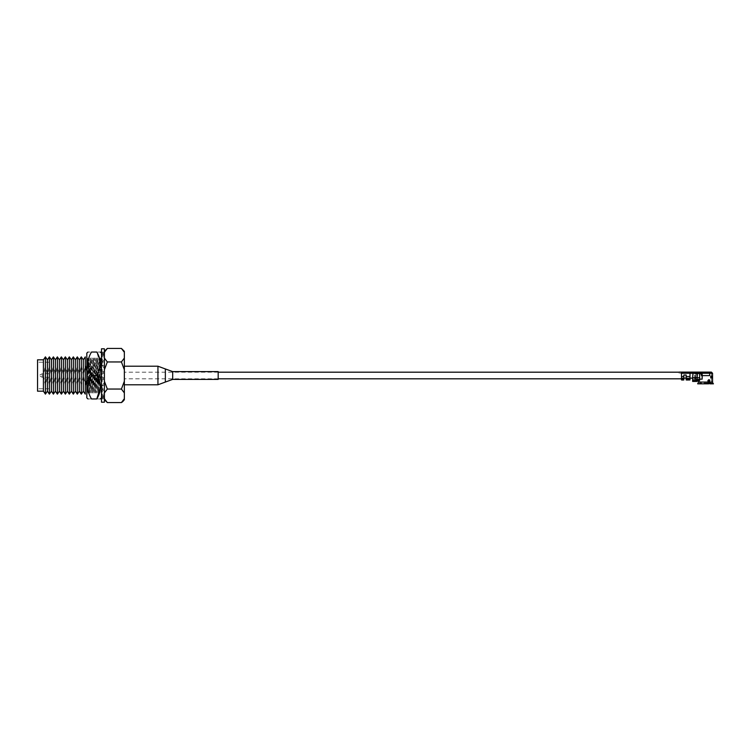 <?xml version="1.0" encoding="UTF-8"?>
<svg xmlns="http://www.w3.org/2000/svg" width="751" height="751" viewBox="0 0 751 751"><rect width="100%" height="100%" fill="white"/><g stroke="black" fill="none" stroke-linecap="round" stroke-linejoin="round"><path stroke-width="0.56" stroke-dasharray="3.75 2.82" d="M697.322 375.5L697.322 378.138L697.322 375.5M681.486 375.5L681.486 378.814L681.486 375.5M124.347 375.5L124.347 378.814L124.347 375.5C124.347 384.916 124.347 384.916 124.347 375.5C124.347 366.084 124.347 366.084 124.347 375.5M712.708 383.827L711.591 383.038L709.291 383.038L711.591 383.038A4.102 4.102 0 0 1 711.394 382.137L709.197 382.137L709.855 383.827C713.525 383.827 713.525 383.827 709.855 383.827C713.525 383.827 713.525 383.827 709.855 383.827M682.368 380.015L682.368 378.842L681.486 378.757L682.368 378.842L682.368 380.015L681.486 379.95L681.486 373.275L689.991 373.275L689.991 376.495L690.544 372.102L699.669 372.102L699.669 373.275L705.536 373.275L698.496 373.275L710.906 373.275L699.669 373.275L699.669 377.715L692.629 377.715L692.629 373.275L699.669 373.275L692.629 373.275L692.629 377.715L699.669 377.715L699.669 373.275L699.669 380.062L699.669 377.715L699.669 380.062L699.097 380.504L692.629 380.504L692.629 381.433L692.629 377.715L692.629 379.396L698.852 379.396L692.629 379.396L692.629 380.259L693.802 380.316L692.629 380.259L692.629 381.433L693.802 381.48L693.802 380.316L695.67 380.316L695.67 381.48L693.802 381.48L693.802 380.316L698.242 379.659L698.242 380.87L696.834 381.442L696.834 380.269L695.67 380.316L695.67 381.48L696.834 381.442L696.834 380.269L698.852 379.396L698.242 380.87L699.097 380.504M699.669 379.142L696.149 379.142L700.561 379.142L698.505 379.142L698.505 379.724L702.448 379.142L695.98 379.142L695.98 373.857L697.501 373.857L695.98 373.857L695.98 379.142L697.651 379.142L697.651 373.857L697.651 379.142L694.684 379.142L702.448 379.142L699.679 379.142L699.735 382.137L707.667 382.137L707.667 380.316L707.667 382.137L699.735 382.137L699.538 383.038L697.66 383.827L708.709 383.827L708.259 382.071L698.552 382.071L698.505 379.142L702.129 379.142L702.129 373.857L698.496 373.857L702.129 373.857L702.129 375.622M698.552 382.071L697.66 383.827L708.709 383.827L698.411 383.827L699.735 382.137L699.679 379.724L698.505 379.724L698.552 380.748M711.394 373.275L710.906 373.275L711.394 373.275L711.394 382.137L709.197 382.137L708.719 379.724L709.301 379.724L707.667 380.316L708.212 379.724L709.197 380.316L708.719 379.724L707.667 380.316L708.259 380.316L708.259 382.071M709.197 380.316L708.719 379.724M692.629 380.504L692.629 377.715L699.669 377.715M689.991 376.495L686.179 376.495L689.991 376.495L689.991 379.95L689.991 378.757L689.991 379.95L689.108 380.015L689.991 377.903L689.991 378.757L686.179 378.757L689.108 378.842L689.108 380.015L686.179 379.95L686.179 377.903L689.991 377.903L689.991 376.495L689.991 377.903L686.179 377.903L686.179 376.495L689.991 376.495L689.991 373.275L692.629 373.275L692.629 377.715M681.486 376.495L683.832 376.495L681.486 376.495L681.486 373.275L689.991 373.275L681.486 373.275L681.486 376.495L683.832 376.495L683.832 375.031L686.179 375.031L686.179 376.495L686.179 375.031L683.832 375.031L683.832 378.842L681.486 378.842L681.486 379.95M681.486 377.903L683.832 377.903L683.832 379.95L682.95 380.015L683.832 377.903L681.486 377.903L681.486 378.757L681.486 377.903M683.832 376.495L683.832 375.031L686.179 375.031L686.179 379.95L686.179 376.495M683.832 379.95L683.832 378.757L682.95 378.842L682.95 380.015M681.486 373.275L681.486 372.102L681.486 373.275L679.139 373.275L681.486 373.275L681.486 372.102L690.544 372.102M679.139 372.102L679.139 373.275L679.139 372.102L681.486 372.102M711.46 376.204L710.596 376.204L711.46 376.204L710.596 376.204L710.596 377.969L712.164 377.969L712.164 376.204L711.46 376.204L711.46 377.969L710.596 377.969L710.596 376.204L710.765 377.969L712.164 377.969L711.46 377.969M713.45 383.827L710.23 383.827L709.789 380.316M712.568 382.071L709.789 382.071M708.334 383.827L707.667 382.137L708.334 383.827M699.669 372.102L699.669 373.275L700.843 373.275L700.843 372.102L699.669 372.102L699.669 373.857L702.448 373.857L696.149 373.857L696.149 379.142L696.149 373.857L702.448 373.857L702.448 379.142L702.448 373.857L694.684 373.857L697.05 373.857L697.05 379.142L697.05 373.857L694.684 373.857L696.149 373.857L696.149 379.142L694.684 379.142L697.454 379.142L697.454 373.857L697.651 379.142L697.501 373.857L697.501 379.142L695.98 379.142L696.149 373.857L701.425 373.857M710.812 373.275L710.812 372.102L709.639 372.102L709.639 373.275L710.812 373.275L709.639 373.275L709.639 375.622L701.425 375.622L701.425 372.102L701.425 373.275L701.425 372.102L709.639 372.102L709.639 373.275L701.425 373.275L701.425 375.622L709.639 375.622L709.639 373.275L712.164 373.275L710.906 373.275L712.164 373.275L710.906 372.102M709.639 372.102L709.639 375.622L701.425 375.622L701.425 373.275L709.639 373.275L701.425 373.275M708.794 379.724L708.259 380.316L708.794 379.724M693.182 372.102L692.629 373.275L699.669 373.275M101.244 375.5L101.244 356.875L101.244 365.474L104.408 365.474L104.408 356.875L104.408 394.125L104.408 385.526L101.244 385.526L101.244 394.125L101.244 375.5M121.418 348.417L124.347 352.303L124.347 351.346M104.408 352.303L104.408 369.736L104.408 351.346L104.408 352.303L107.337 348.417M104.408 358.067L107.337 361.954L121.418 361.954L124.347 358.067L124.347 352.303M124.347 358.067L124.347 369.736L121.418 361.954M121.418 402.583L124.347 398.697L124.347 399.654M124.347 369.736L124.347 398.697M124.347 392.933L121.418 389.046L124.347 381.264M104.408 398.697L104.408 369.736L104.408 399.654L104.408 398.697L107.337 402.583M104.408 392.933L107.337 389.046L121.418 389.046M104.408 381.264L107.337 389.046M104.408 369.736L107.337 361.954M104.408 385.526L104.408 365.474M83.295 359.813L83.295 391.187M85.285 394.125L85.285 385.526L83.295 375.5L81.296 385.526L81.296 394.125M79.306 359.813L79.306 375.5L81.296 365.474L83.295 375.5L85.285 365.474L85.285 356.875M81.296 356.875L81.296 365.474M77.315 356.875L77.315 365.474L79.306 375.5L79.306 391.187M81.296 385.526L79.306 375.5L77.315 385.526L77.315 394.125M75.316 359.813L75.316 375.5L77.315 365.474M73.326 356.875L73.326 365.474L75.316 375.5L75.316 391.187M77.315 385.526L75.316 375.5L73.326 385.526L73.326 394.125M71.326 359.813L71.326 375.5L73.326 365.474M69.336 356.875L69.336 365.474L71.326 375.5L71.326 391.187M73.326 385.526L71.326 375.5L69.336 385.526L69.336 394.125M67.346 359.813L67.346 375.5L69.336 365.474M65.346 356.875L65.346 365.474L67.346 375.5L67.346 391.187M69.336 385.526L67.346 375.5L65.346 385.526L65.346 394.125M63.356 359.813L63.356 375.5L65.346 365.474M61.357 356.875L61.357 365.474L63.356 375.5L63.356 391.187M65.346 385.526L63.356 375.5L61.357 385.526L61.357 394.125M59.367 359.813L59.367 375.5L61.357 365.474M57.376 356.875L57.376 365.474L59.367 375.5L59.367 391.187M61.357 385.526L59.367 375.5L57.376 385.526L57.376 394.125M55.377 359.813L55.377 375.5L57.376 365.474M53.387 356.875L53.387 365.474L55.377 375.5L55.377 391.187M57.376 385.526L55.377 375.5L53.387 385.526L53.387 394.125M51.387 359.813L51.387 375.5L53.387 365.474M49.397 356.875L49.397 365.474L51.387 375.5L51.387 391.187M53.387 385.526L51.387 375.5L49.397 385.526L49.397 394.125M47.407 359.813L47.407 375.5L49.397 365.474M45.407 356.875L45.407 365.474L47.407 375.5L47.407 391.187M49.397 385.526L47.407 375.5L45.407 385.526L45.407 394.125M43.417 359.813L43.417 375.5L45.407 365.474M37.55 359.813L37.55 391.187M45.407 385.526L43.417 375.5L43.417 391.187M49.275 375.5L49.275 362.217L49.275 375.5M49.275 377.255L49.275 373.745L49.275 377.255L42.244 377.255L42.244 373.745L42.244 377.255L39.897 376.082L39.897 374.918L39.897 376.082M49.275 373.745L42.244 373.745L39.897 374.918M86.816 370.797L86.816 380.194M87.285 375.5L87.285 359.813L87.285 375.5L89.275 365.474C91.885 372.158 91.885 378.842 89.275 385.526L87.285 375.5L87.285 391.187L87.285 375.5M89.275 385.526L89.275 365.474M165.361 382.052L165.361 368.948M124.347 367.755L124.347 384.794L124.347 367.755M218.184 379.396L218.184 371.604M218.184 378.26L218.184 372.74L218.184 378.26M86.816 397.899L86.816 353.101M96.785 398.959C101.516 398.959 101.516 398.959 96.785 398.959L91.509 398.959C86.778 398.959 86.778 398.959 91.509 398.959C86.778 391.205 86.778 383.385 91.509 375.5L96.785 375.5L100.409 387.45M101.113 393.092L101.479 353.101L101.113 393.092L100.381 357.908L99.648 393.092L98.916 357.908L98.184 393.092L97.452 357.908L96.719 393.092L95.978 357.908L95.246 393.092L94.513 357.908L93.781 393.092L93.049 357.908L92.317 393.092L91.584 357.908L90.852 393.092L90.12 357.908L89.388 393.092L88.656 357.908L87.914 393.092L87.182 357.908L86.816 375.5M91.509 375.5C86.778 367.746 86.778 359.926 91.509 352.041C86.778 352.041 86.778 352.041 91.509 352.041L96.785 352.041C101.516 352.041 101.516 352.041 96.785 352.041L100.409 363.991M99.066 370.75L98.588 371.942M86.909 392.294L87.642 358.706L88.374 392.294L89.106 358.706L89.848 392.294L90.58 358.706L91.312 392.294L92.044 358.706L92.777 392.294L93.509 358.706L94.241 392.294L94.973 358.706L95.706 392.294L96.438 358.706L97.17 392.294L97.912 358.706L98.644 392.294L99.376 358.706L100.108 392.294L100.841 358.706L101.479 391.074M103.6 396.688L103.6 395.364L101.723 396.378L101.723 398.068L103.6 396.688M101.723 398.959L101.723 397.195L103.6 397.195L103.6 398.574L101.723 398.959L102.418 398.959L102.418 397.195L101.723 397.195M103.6 398.884L103.6 397.561L101.723 396.547L101.723 398.246L103.6 398.884M103.6 397.598L103.6 396.415L101.723 394.453L101.723 395.974L103.6 397.598M103.6 390.708L101.723 386.634L103.6 390.708M101.723 381.893L102.418 381.114L101.723 381.893M103.6 379.743L101.723 375.829L103.6 379.743M104.408 348.811L104.408 402.189M104.408 398.959L104.408 352.041L104.408 398.959M101.479 348.811L101.479 402.189M101.479 398.959L101.479 352.041L101.479 398.959M103.6 367.643L101.723 364.057L103.6 367.643M101.723 359.147L101.723 360.386L103.6 363.155L101.723 359.147L102.418 358.912L102.418 360.161L101.723 360.386M103.6 373.623L101.723 369.745L103.6 373.623M103.6 354.312L103.6 355.636L101.723 354.622L101.723 352.932L103.6 354.312M101.723 352.041L103.6 352.426L103.6 353.805L101.723 353.805L101.723 352.041L102.418 352.041L102.418 353.805L101.723 353.805M103.6 352.116L103.6 353.439L101.723 354.453L101.723 352.754L103.6 352.116M103.6 353.402L103.6 354.585L101.723 356.547L101.723 355.026L103.6 353.402M103.6 360.292L101.723 364.366L103.6 360.292M101.723 369.107L102.418 369.886L101.723 369.107M103.6 371.257L101.723 375.171L103.6 371.257M103.6 377.377L101.723 381.255L103.6 377.377M103.6 383.357L101.723 386.943L103.6 383.357M101.723 391.853L101.723 390.614L103.6 387.845L101.723 391.853L102.418 392.088L102.418 390.839L101.723 390.614M687.062 378.842L687.062 380.015L687.062 378.842M689.991 378.842L686.179 378.842M707.771 383.038L699.538 383.038L707.771 383.038M699.735 380.316L698.552 380.316L699.735 380.316M695.313 379.142L695.313 373.857L695.313 379.142M700.251 372.102L700.251 373.275M157.935 384.794L157.935 366.206M172.683 379.396L172.683 371.604M697.322 378.138L692.629 378.138M689.991 378.138L686.179 378.138M683.832 378.138L681.486 378.138M697.322 372.862L681.486 372.862M218.184 378.814L124.347 378.814M681.486 372.186L679.139 372.186M218.184 372.186L124.347 372.186M698.496 373.857L698.496 373.275M694.684 379.142L694.684 373.857L694.684 379.142M101.244 356.875L104.408 356.875M101.244 394.125L104.408 394.125M49.275 362.217L37.55 362.217M49.275 388.783L37.55 388.783M87.285 359.813L89.275 356.875M87.285 391.187L89.275 394.125M100.381 357.908L100.841 358.706M99.648 393.092L100.108 392.294M98.916 357.908L99.376 358.706M98.184 393.092L98.644 392.294M97.452 357.908L97.912 358.706M96.719 393.092L97.17 392.294M95.978 357.908L96.438 358.706M95.246 393.092L95.706 392.294M94.513 357.908L94.973 358.706M93.781 393.092L94.241 392.294M93.049 357.908L93.509 358.706M92.317 393.092L92.777 392.294M91.584 357.908L92.044 358.706M90.852 393.092L91.312 392.294M90.12 357.908L90.58 358.706M89.388 393.092L89.848 392.294M88.656 357.908L89.106 358.706M87.914 393.092L88.374 392.294M87.182 357.908L87.642 358.706"/><path stroke-width="1.13" d="M712.568 382.071A2.929 2.929 0 0 0 713.45 383.827L709.855 383.827L709.789 382.071L712.568 382.071L712.568 373.275L709.639 373.275L709.639 372.102L701.425 372.102L701.425 373.275L700.843 373.275L709.639 373.275L709.639 375.622L701.425 375.622L701.425 373.275M698.552 380.748L698.552 382.071L708.259 382.071L708.259 380.316L709.301 379.724L709.789 382.071M702.129 375.622L702.129 379.142L699.669 379.142M708.719 379.724L709.855 383.827M697.313 381.236L699.669 380.062L699.669 372.102L679.139 372.102M699.669 377.715L692.629 377.715L692.629 380.504L699.097 380.504M696.834 381.442L692.629 381.433L692.629 380.504M692.629 377.715L693.182 372.102M681.486 376.495L681.486 373.275L689.991 373.275L689.991 376.495L686.179 376.495L686.179 375.031L683.832 375.031L683.832 376.495L681.486 376.495L681.486 379.95L682.368 380.015L683.832 379.95L683.832 376.495M686.179 376.495L686.179 379.95L687.062 380.015L689.991 379.95L689.991 376.495M683.832 379.95L683.832 378.842L681.486 378.842L681.486 379.95M682.95 380.015L682.368 380.015M687.062 380.015L686.179 379.95L687.062 380.015M681.486 372.102L681.486 373.275M699.669 372.102L701.425 372.102L700.843 372.102L700.843 373.275L689.991 373.275L690.544 372.102M710.765 376.204L712.164 376.204L712.164 377.969L710.765 377.969L710.765 376.204M711.46 377.969L711.46 376.204M709.197 380.316L709.789 380.316M699.669 373.857L701.425 373.857M708.259 382.071L708.709 383.827L697.66 383.827L698.552 382.071M710.812 373.275L710.906 372.102L709.639 372.102M708.794 379.724L708.259 380.316L708.794 379.724M710.906 372.102L712.164 373.275M124.347 398.697L121.418 402.583A9.97 9.97 0 0 0 124.347 399.654L124.347 369.736L121.418 361.954L124.347 358.067L124.347 369.736M121.418 348.417L124.347 351.346L124.347 352.303L121.418 348.417L107.337 348.417L104.408 352.303M104.408 369.736L107.337 361.954L121.418 361.954M104.408 358.067L107.337 361.954M124.347 358.067L124.347 352.303M104.408 398.697L107.337 402.583L121.418 402.583M104.408 381.264L107.337 389.046L104.408 392.933M124.347 381.264L121.418 389.046L124.347 392.933M121.418 389.046L107.337 389.046M83.295 391.187L83.295 359.813L85.285 356.875L85.285 394.125L83.295 391.187L81.296 394.125L81.296 356.875L79.306 359.813L77.315 356.875L77.315 394.125L79.306 391.187L79.306 359.813M73.326 394.125L73.326 356.875L71.326 359.813L71.326 391.187L73.326 394.125L75.316 391.187L75.316 359.813L77.315 356.875M71.326 391.187L69.336 394.125L69.336 356.875L67.346 359.813L65.346 356.875L65.346 394.125L67.346 391.187L67.346 359.813M61.357 394.125L61.357 356.875L59.367 359.813L59.367 391.187L61.357 394.125L63.356 391.187L63.356 359.813L65.346 356.875M59.367 391.187L57.376 394.125L57.376 356.875L55.377 359.813L53.387 356.875L53.387 394.125L55.377 391.187L55.377 359.813M49.397 394.125L49.397 356.875L47.407 359.813L47.407 391.187L49.397 394.125L51.387 391.187L51.387 359.813L53.387 356.875M45.407 394.125L45.407 356.875L43.417 359.813L43.417 391.187L45.407 394.125L47.407 391.187M43.417 391.187L37.55 391.187L37.55 359.813L43.417 359.813M85.285 365.474L86.816 370.797M86.816 380.194L85.285 385.526M124.347 366.206L157.935 366.206L165.361 368.948L165.361 382.052L172.683 379.396L218.184 379.396L218.184 371.604L172.683 371.604L172.683 379.396M88.045 352.041L86.816 353.101L86.816 397.899L88.045 398.959M91.509 398.959C86.778 398.959 86.778 398.959 91.509 398.959L96.785 398.959C101.516 391.205 101.516 383.385 96.785 375.5C101.516 367.746 101.516 359.926 96.785 352.041C101.516 352.041 101.516 352.041 96.785 352.041L91.509 352.041C86.778 359.795 86.778 367.615 91.509 375.5C86.778 383.254 86.778 391.074 91.509 398.959M100.24 398.959L101.479 397.899M96.785 398.959C101.516 398.959 101.516 398.959 96.785 398.959L100.409 387.45M100.409 363.991L99.066 370.75M98.588 371.942L96.785 375.5L91.509 375.5M101.479 353.101L100.24 352.041M91.509 352.041C86.778 352.041 86.778 352.041 91.509 352.041M101.479 402.189L101.479 348.811L104.408 348.811L104.408 402.189L101.479 402.189M686.179 378.842L689.991 378.842M700.251 372.102L700.251 373.275M157.935 366.206L157.935 384.794L124.347 384.794M692.629 378.138L689.991 378.138M686.179 378.138L683.832 378.138M681.486 378.814L218.184 378.814M679.139 372.186L218.184 372.186M712.568 373.275L711.394 372.102M104.408 351.346L107.337 348.417M107.337 402.583L104.408 399.654M47.407 359.813L45.407 356.875M51.387 359.813L49.397 356.875M51.387 391.187L53.387 394.125M55.377 391.187L57.376 394.125M59.367 359.813L57.376 356.875M63.356 359.813L61.357 356.875M63.356 391.187L65.346 394.125M67.346 391.187L69.336 394.125M71.326 359.813L69.336 356.875M75.316 359.813L73.326 356.875M75.316 391.187L77.315 394.125M79.306 391.187L81.296 394.125M83.295 359.813L81.296 356.875M165.361 368.948L172.683 371.604M165.361 382.052L157.935 384.794"/></g></svg>
